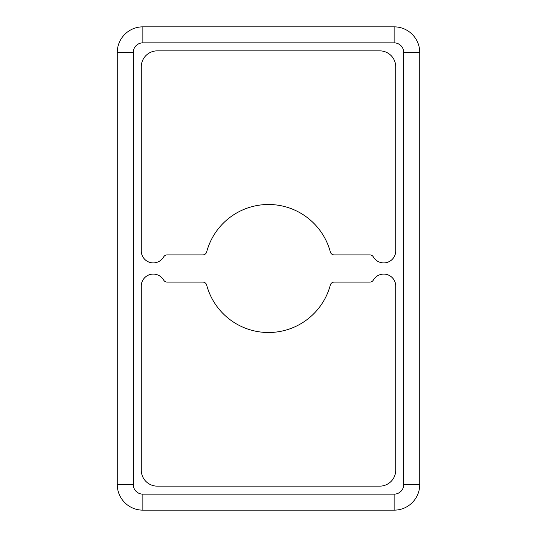 <?xml version="1.0" encoding="UTF-8"?>
<svg xmlns="http://www.w3.org/2000/svg" width="537" height="537" viewBox="0 0 537 537"><rect width="100%" height="100%" fill="white"/><g stroke="black" fill="none" stroke-linecap="round" stroke-linejoin="round"><path stroke-width="0.81" d="M117.267 140.472L117.267 124.47M419.733 132.471L419.733 140.472L419.733 132.471M117.267 276.501L117.267 260.499M419.733 268.5L419.733 260.499L419.733 268.5M117.267 412.53L117.267 396.528M419.733 404.529L419.733 412.53L419.733 404.529M153.273 262.902A12.002 12.002 0 0 0 163.671 256.901A4.001 4.001 0 0 1 167.135 254.9L202.805 254.9A4.001 4.001 0 0 0 206.671 251.934A64.01 64.01 0 0 1 330.329 251.934A4.001 4.001 0 0 0 334.195 254.9L369.865 254.9A4.001 4.001 0 0 1 373.329 256.901A12.002 12.002 0 0 0 395.729 250.893L395.729 66.856A16.003 16.003 0 0 0 379.726 50.854L157.274 50.854A16.003 16.003 0 0 0 141.271 66.856L141.271 250.893A12.002 12.002 0 0 0 153.273 262.902M268.5 332.51A64.01 64.01 0 0 1 206.664 285.053A4.001 4.001 0 0 0 203.134 282.1L167.135 282.1A4.001 4.001 0 0 1 163.671 280.099A12.002 12.002 0 0 0 141.271 286.107L141.271 470.144A16.003 16.003 0 0 0 157.274 486.146L379.726 486.146A16.003 16.003 0 0 0 395.729 470.144L395.729 286.107A12.002 12.002 0 0 0 373.329 280.099A4.001 4.001 0 0 1 369.865 282.1L334.195 282.1A4.001 4.001 0 0 0 330.329 285.066A64.01 64.01 0 0 1 268.5 332.51M394.124 510.15A25.608 25.608 0 0 0 419.733 484.542L419.733 52.458A25.608 25.608 0 0 0 394.124 26.85L142.876 26.85A25.608 25.608 0 0 0 117.267 52.458L117.267 484.542A25.608 25.608 0 0 0 142.876 510.15L394.124 510.15A25.608 25.608 0 0 0 419.733 484.542L419.733 52.458A25.608 25.608 0 0 0 394.124 26.85L142.876 26.85A25.608 25.608 0 0 0 117.267 52.458L117.267 484.542A25.608 25.608 0 0 0 142.876 510.15L394.124 510.15L394.124 494.147A9.599 9.599 0 0 0 403.73 484.542L403.73 52.458A9.599 9.599 0 0 0 394.124 42.853L142.876 42.853A9.599 9.599 0 0 0 133.27 52.458L133.27 484.542A9.599 9.599 0 0 0 142.876 494.147L394.124 494.147M403.73 484.542L419.733 484.542M142.876 494.147L142.876 510.15M133.27 484.542L117.267 484.542M133.27 52.458L117.267 52.458M142.876 42.853L142.876 26.85M394.124 42.853L394.124 26.85M403.73 52.458L419.733 52.458"/></g></svg>
